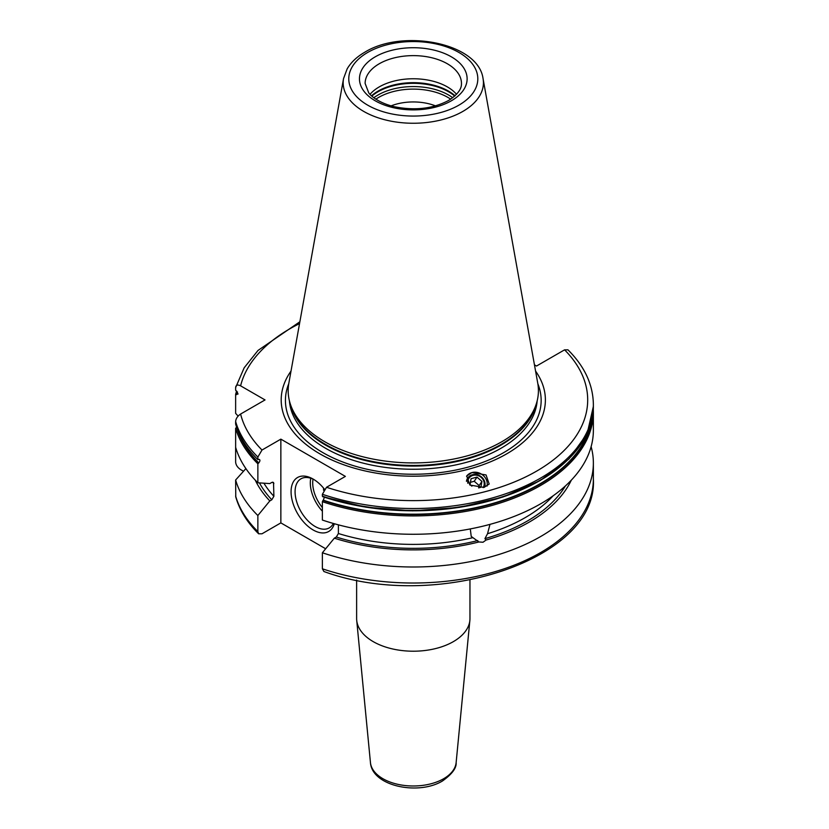 <?xml version="1.0" encoding="UTF-8"?>
<svg xmlns="http://www.w3.org/2000/svg" width="829" height="829" viewBox="0 0 829 829"><rect width="100%" height="100%" fill="white"/><g stroke="black" fill="none" stroke-linecap="round" stroke-linejoin="round"><path stroke-width="1.24" d="M257.86 515.514A180.069 103.967 180 0 1 235.633 479.991L235.768 496.985C239.622 510.239 247.239 522.508 258.627 533.783L257.86 531.544L257.86 515.514L269.819 500.923L271.798 499.783L273.881 496.27A158.256 91.366 180 0 1 263.912 483.193M591.118 446.665A180.069 103.967 180 0 1 593.367 463.028A180.069 103.967 180 0 1 502.882 553.212A180.069 103.967 180 0 1 322.377 552.767L322.377 568.798L323.901 571.502C435.266 612.434 598.165 559.938 593.367 479.058A180.069 103.967 0 0 1 502.882 569.233A180.069 103.967 0 0 1 322.377 568.798M236.669 391.029A180.069 103.967 180 0 0 235.633 394.303L238.068 394.013L235.633 390.127L235.633 387.589C235.882 384.967 237.54 384.387 240.607 385.837L265.031 399.93L240.607 414.034C237.54 416.127 235.882 418.624 235.633 421.526A180.069 103.967 0 0 0 257.86 457.048L257.86 459.587L258.772 459.38C260.296 459.68 260.296 460.862 258.772 462.914L257.86 463.763A180.069 103.967 180 0 1 235.633 428.241L235.633 462.085C235.882 464.986 237.529 467.483 240.607 469.587L243.498 471.255M258.772 459.38L259.622 459.587M257.86 457.048L262.005 450.023L280.855 439.142L280.855 522.892L262.005 533.783L258.627 533.783M257.86 463.763L257.86 482.789L269.819 483.576L271.798 482.437L273.529 482.457L273.881 496.27M235.633 428.241L236.721 427.287M590.289 425.671A178.826 103.242 180 0 1 323.289 500.167L322.958 500.467A179.282 103.501 0 0 0 592.02 419.173M257.86 482.789A180.069 103.967 180 0 1 235.633 447.266M235.633 394.303L235.633 413.339L238.11 416.096M235.633 421.526L235.633 424.065A180.069 103.967 180 0 0 257.86 459.587M322.377 501.69L322.377 520.042A180.069 103.967 180 0 0 502.882 520.488A180.069 103.967 180 0 0 593.367 430.303L593.367 411.951A180.069 103.967 180 0 1 502.882 502.136A180.069 103.967 180 0 1 322.377 501.69L322.958 500.467M280.855 439.142L345.372 476.395L326.522 487.276L322.377 494.291L322.377 496.156A180.069 103.967 0 0 0 502.882 496.602A180.069 103.967 0 0 0 593.367 406.417L587.16 433.64L569.036 458.903L540.28 480.509L502.882 497.037L459.359 507.389L412.697 510.861L366.076 507.213L322.678 496.695M489.98 524.363L487.545 533.71L484.924 538.643L486.053 540.042A163.759 94.547 0 0 0 571.326 480.136M338.398 524.85L338.398 533.513L336.305 537.037L334.336 538.176A163.759 94.547 0 0 0 478.903 541.969L471.224 536.436L470.292 528.923M269.819 500.923A163.759 94.547 180 0 1 255.259 480.136M235.633 479.991L245.892 468.613M486.053 540.042L483.017 542.249L478.903 541.969M334.336 538.176L322.377 552.767M325.652 548.757L280.855 522.892M534.446 364.843L536.518 366.035L564.58 349.838L567.958 349.828C584.632 366.418 593.098 384.666 593.367 404.562A180.069 103.967 180 0 1 502.882 494.737A180.069 103.967 180 0 1 322.377 494.291M322.958 496.706L322.377 496.156L322.958 496.706A179.282 103.501 180 0 0 566.932 460.644M323.289 500.167L324.388 497.265M334.305 523.731A31.17 18 60 0 1 313.113 529.949A31.17 18 60 0 1 291.072 491.784A31.17 18 60 0 1 313.113 479.058L313.113 479.058A31.17 18 60 0 1 324.398 489.151M535.565 371.071A132.101 76.268 0 0 1 506.695 453.857A132.101 76.268 180 0 1 340.159 463.442A132.101 76.268 180 0 1 291.02 371.071M483.949 487.411L489.203 484.032L486.043 474.944L471.96 472.571L466.706 475.96L469.877 485.038L483.949 487.411M536.145 404.365L535.151 407.35A124.101 71.657 0 0 1 501.048 444.448A124.101 71.657 180 0 1 376.926 462.281A124.101 71.657 180 0 1 291.435 407.35L290.44 404.365A125.127 72.237 180 0 0 376.625 459.743A125.127 72.237 180 0 0 501.773 441.753A125.127 72.237 0 0 0 536.145 404.365A125.127 72.237 0 0 0 537.752 383.226L483.048 78.589C478.395 42.88 402.873 28.569 364.833 52.186C356.916 56.745 351.019 62.299 347.164 68.848L343.538 78.589A70.133 40.486 0 0 0 383.143 119.324A70.133 40.486 0 0 0 462.883 111.397A70.133 40.486 0 0 0 483.048 78.589M290.44 404.365A125.127 72.237 180 0 1 288.834 383.226L343.538 78.589M370.045 94.319A48.165 27.813 180 0 1 379.236 86.91A48.165 27.813 0 0 1 456.541 94.319M435.515 105.874A39.668 22.901 0 0 0 391.07 105.874M370.449 762.587A42.911 24.777 0 0 0 397.982 784.358A42.911 24.777 0 0 0 443.639 778.732A42.911 24.777 0 0 0 456.137 762.587C456.603 768.037 452.043 774.162 442.479 780.97C418.635 795.612 372.003 786.348 370.449 762.587L356.708 620.31A56.673 32.714 180 0 0 393.07 649.055A56.673 32.714 180 0 0 453.37 641.625A56.673 32.714 0 0 0 469.877 620.31A56.673 32.714 0 0 0 469.96 618.496L469.96 580.062M356.708 620.31A56.673 32.714 180 0 1 356.625 618.496L356.625 580.062M235.633 387.589L244.161 367.817L258.026 350.429L299.87 321.766M487.048 486.084A11.616 10.425 33.3 0 0 483.234 475.452A11.616 10.425 33.3 0 0 471.96 472.571A11.616 10.425 -146.7 0 0 466.54 476.24M484.519 487.245A9.637 8.653 33.3 0 0 482.25 477.659A9.637 8.653 33.3 0 0 472.375 474.768A9.637 8.653 33.3 0 0 466.447 481.297M467.815 483.276A8.497 7.627 -146.7 0 1 473.038 475.369A8.497 7.627 33.3 0 1 482.26 478.488A8.497 7.627 33.3 0 1 483.12 487.607M478.613 487.898L480.913 487.276L481.918 481.4L476.986 477.11L471.059 478.706L470.053 484.592L471.888 486.177M476.986 477.11L474.24 481.286L470.447 482.312M481.918 481.4L479.172 485.576L474.24 481.286M478.779 487.856L479.172 485.576M333.351 523.462A28.331 16.362 -120 0 1 329.279 527.886A28.331 16.362 -120 0 1 315.113 526.477A28.331 16.362 60 0 1 296.606 501.514A28.331 16.362 60 0 1 300.948 478.81A28.331 16.362 60 0 1 314.139 479.67M323.59 490.333A11.337 6.539 60 0 1 323.59 488.157M235.633 496.022A180.069 103.967 0 0 0 257.86 531.544M258.772 462.914A178.826 103.242 180 0 1 237.042 428.406M236.721 394.614A178.826 103.242 180 0 1 237.519 391.982M273.881 483.545A158.256 91.366 180 0 1 272.617 482.146M487.545 533.71A158.256 91.366 0 0 0 553.13 495.804M338.398 533.513A158.256 91.366 0 0 0 472.623 537.731M271.798 499.783A161.085 93.003 180 0 1 259.446 482.903M565.419 485.929A161.085 93.003 180 0 1 484.924 538.643M477.773 540.57A161.085 93.003 180 0 1 336.305 537.037M326.522 487.276A174.401 100.692 0 0 0 536.612 471.131A174.401 100.692 0 0 0 564.58 349.838M240.607 414.034A174.401 100.692 0 0 0 262.005 450.023M299.538 323.6A174.401 100.692 0 0 0 240.607 385.837M288.761 383.682A127.863 73.822 180 0 0 351.206 464.955A127.863 73.822 180 0 0 503.711 452.613A127.863 73.822 0 0 0 537.824 383.682M537.161 400.904A123.987 71.584 0 0 1 500.965 448.282A123.987 71.584 180 0 1 368.449 464.406A123.987 71.584 180 0 1 289.425 400.904M290.637 404.956A123.987 71.584 180 0 0 374.366 462.458A123.987 71.584 180 0 0 500.965 445.111A123.987 71.584 0 0 0 535.948 404.956M367.672 52.465A64.517 37.253 0 0 0 367.672 105.148A64.517 37.253 0 0 0 458.914 105.148A64.517 37.253 0 0 0 458.914 52.465A64.517 37.253 0 0 0 367.672 52.465M375.226 56.828A53.833 31.087 0 0 0 375.226 100.786A53.833 31.087 0 0 0 451.359 100.786A53.833 31.087 0 0 0 451.359 56.828A53.833 31.087 0 0 0 375.226 56.828M379.236 63.771A48.165 27.813 0 0 0 365.123 83.439L368.687 92.724C370.573 95.739 378.573 102.869 394.179 106.682C414.718 110.848 432.842 108.786 448.53 100.506C461.95 91.843 461.452 85.387 461.463 83.439A48.165 27.813 0 0 0 431.722 57.74A48.165 27.813 0 0 0 379.236 63.771M455.059 95.791A49.75 28.725 0 0 0 378.107 91.086A49.75 28.725 180 0 0 371.527 95.791M371.858 96.091A49.875 28.787 180 0 1 378.034 91.76A49.875 28.787 0 0 1 454.727 96.091M452.727 97.729A49.875 28.787 0 0 0 378.034 95.003A49.875 28.787 180 0 0 373.858 97.729M375.889 99.169A48.87 28.217 180 0 1 378.729 97.376A48.87 28.217 0 0 1 450.696 99.169M310.782 478.26A28.331 16.362 -120 0 0 322.377 511.182M313.041 479.141A26.632 15.378 -120 0 0 322.377 507.566M593.367 463.028L593.367 479.058M593.367 404.562L593.367 406.417M593.367 411.951L593.305 409.184M456.137 762.587L469.877 620.31"/></g></svg>
